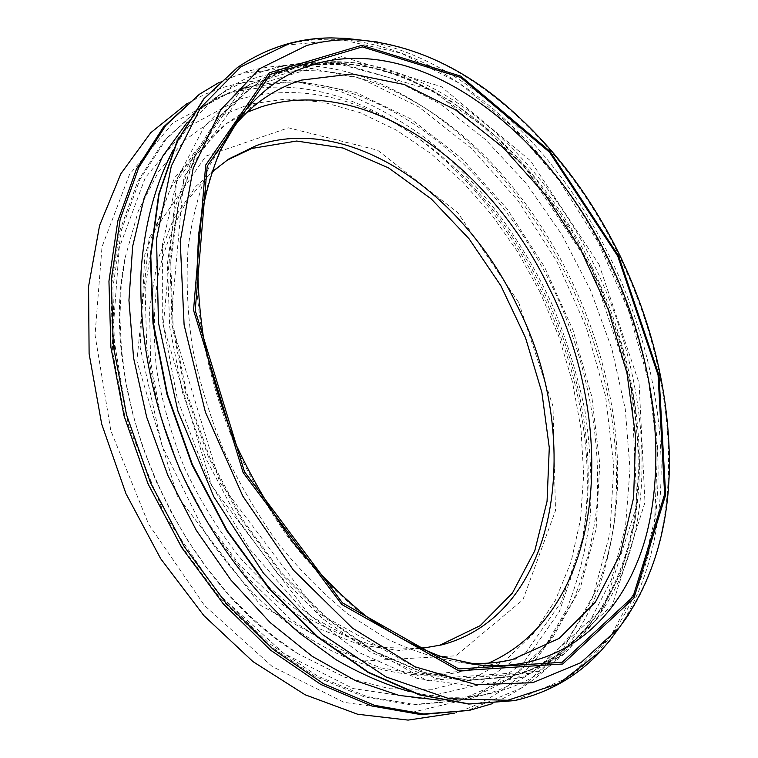 <?xml version="1.0" encoding="UTF-8"?>
<svg xmlns="http://www.w3.org/2000/svg" width="758" height="758" viewBox="0 0 758 758"><rect width="100%" height="100%" fill="white"/><g stroke="black" fill="none" stroke-linecap="round" stroke-linejoin="round"><path stroke-width="0.57" stroke-dasharray="3.79 2.84" d="M420.396 648.602L384.837 647.531C360.031 642.632 334.998 633.11 309.728 618.954C284.752 602.184 261.15 581.339 238.903 556.41C217.906 529.482 199.79 499.996 184.564 467.97C171.336 435.054 161.947 401.749 156.385 368.056C153.135 334.809 153.817 303.323 158.422 273.591C165.14 245.421 175.117 220.559 188.335 199.003L211.643 172.142M465.924 662.994L460.845 662.52C436.589 658.806 411.774 650.838 386.4 638.634L348.718 614.52C323.988 594.613 300.613 571.106 278.603 543.998C257.748 515.146 239.5 484.068 223.837 450.754C209.966 416.663 199.496 382.174 192.418 347.287C187.416 312.732 185.985 279.617 188.107 247.942C192.2 217.555 199.411 189.993 209.748 165.272L228.84 132.963L231.939 128.907M361.471 40.146C461.347 56.026 556.865 147.412 610.493 258.298C670.991 381.378 681.499 533.84 619.002 627.937M237.263 67.661C252.035 57.4 267.735 49.952 284.364 45.319L342.284 39.833L401.513 53.268L458.893 82.982L511.944 126.15L558.798 179.997L597.948 241.906L628.164 309.387L648.346 379.947L657.489 451.01L654.666 519.742L639.108 582.921L610.342 636.872L568.491 677.519L514.568 700.6M285.567 67.263L305.986 62.725L354.905 62.762L404.289 76.331L452.128 101.733L496.812 137.151L537.052 180.811L571.788 230.953L600.128 285.899L621.304 343.98L634.626 403.512L639.439 462.683L635.185 519.552L621.418 571.939L597.92 617.429L564.786 653.424L522.622 677.207L472.727 686.217L417.184 678.382L358.998 652.534L301.883 608.92L249.998 549.484L207.408 477.9L177.457 399.295L162.259 319.525L162.449 244.389L177.183 178.774L204.452 126.264L241.575 88.866L285.567 67.263M172.777 150.795C187.359 124.862 205.219 104.623 226.358 90.079C240.078 80.651 254.612 73.687 269.981 69.177L277.722 67.111M283.625 65.823L290.911 64.553L340.967 64.534L391.393 78.226L440.161 103.884L485.651 139.69L526.545 183.824L561.792 234.535L590.501 290.115L611.895 348.898L625.284 409.187L630.002 469.174L625.492 526.886L611.289 580.135L587.166 626.478L553.217 663.269C535.101 677.908 514.256 687.961 490.701 693.418C465.668 699.103 438.683 698.506 409.737 691.647M187.198 122.379L200.681 109.143L215.12 97.858C228.85 88.421 243.403 81.428 258.772 76.871C309.558 63.596 360.6 71.423 411.926 100.35C554.344 179.248 647.493 391.858 608.939 550.043C591.723 622.508 545.751 681.016 477.36 696.403L459.272 699.369L440.398 700.307M219.185 82.376L246.805 71.451C299.524 58.015 352.328 66.221 405.198 96.077C551.871 177.505 647.095 394.852 607.528 557.879C590.814 629.074 552.137 677.747 491.497 703.907M197.099 95.896C211.984 85.521 227.788 77.903 244.521 73.043L302.489 66.628L361.661 78.785L418.871 107.011L471.656 148.587L518.112 200.823L556.713 261.15L586.237 327.086L605.595 396.169L613.79 465.829L609.953 533.253L593.353 595.257L563.62 648.232L520.983 688.188L466.577 710.985M242.74 87.881L298.481 81.144L355.521 92.268L410.808 118.94L461.906 158.602L506.931 208.677L544.396 266.674L573.048 330.194L591.837 396.804L599.796 463.991L596.101 529.008L580.088 588.795L551.454 639.875L510.466 678.467L458.277 700.676L414.039 704.466L366.398 696.384L317.166 675.852L268.54 642.936L222.937 598.526L182.782 544.367L150.283 482.988L127.183 417.478L114.6 351.248L112.866 287.614L121.631 229.56L139.908 179.447L166.267 138.941L199.051 108.991C212.799 99.544 227.362 92.504 242.74 87.881M240.921 89.122C262.638 82.698 284.989 80.727 307.994 83.2C411.641 95.65 509.821 189.263 560.077 303.446C588 369.288 601.321 440.417 596.764 507.036C592.927 539.838 585.252 570.613 573.749 599.37L551.094 638.075C527.265 670.451 495.599 691.476 456.117 701.159L411.878 704.959L364.238 696.905L315.034 676.401L266.437 643.551L220.872 599.218L180.755 545.144L148.293 483.86L125.241 418.444L112.686 352.299L110.99 288.751L119.773 230.745L138.07 180.679L164.439 140.202L197.222 110.251C210.97 100.805 225.543 93.765 240.921 89.122M187.235 103.401L205.38 94.049L224.292 87.123C246.843 80.566 270.009 78.567 293.791 81.134L339.053 91.007C368.9 102.339 397.562 117.945 425.039 137.823C478.554 180.631 522.878 239.926 553.018 306.535C566.851 340.418 577.473 375.021 584.873 410.343C590.321 445.761 592.131 480.638 590.283 514.995C586.275 548.669 578.316 580.325 566.406 609.944L542.984 649.909C520.405 680.589 490.871 701.662 454.383 713.155M227.608 93.784C282.914 79.258 337.973 88.497 392.777 121.479C526.99 201.003 612.957 397.22 580.429 549.796L559.319 611.687L523.778 662.473L474.48 697.464L413.366 712.027L344.113 702.353L272.198 666.5L204.584 605.566L148.663 524.271L110.839 430.705L95.034 334.913L102.017 246.824L129.495 174.444L173.118 122.777L227.608 93.784M239.31 99.213C292.55 84.887 345.762 93.698 398.935 125.657C529.207 202.699 613.213 394.435 581.538 542.434L561.043 602.373L526.602 651.34L478.885 684.834L419.866 698.431L353.095 688.558L283.862 653.481L218.806 594.338L164.969 515.734L128.415 425.399L112.914 332.923L119.233 247.809L145.28 177.723L186.97 127.524L239.31 99.213M539.753 291.508L558.618 335.936L572.461 381.918L580.931 428.516L583.698 474.754L580.486 519.571L571.087 561.83L555.368 600.298L533.338 633.65L505.188 660.512L471.343 679.5L432.543 689.287L389.83 688.766L344.653 677.159L298.766 654.173L274.586 637.26L251.116 617.296L228.698 594.471L207.654 569.05L188.297 541.345L170.938 511.707L155.816 480.563L143.167 448.329L133.152 415.479L125.904 382.468L121.479 349.76L119.906 317.81L121.138 287.017L125.098 257.777L138.278 211.037L158.555 171.564L184.744 140.325L215.556 117.812L249.695 104.13L285.908 99.052L323.06 102.112L360.135 112.677L396.245 130.035L430.648 153.4L462.702 182.005L491.876 215.073L517.695 251.827L539.753 291.508M439.252 645.513L399.599 650.553L359.671 644.755L318.474 628.401L277.873 601.615L239.898 565.212L206.564 520.67L179.703 470.093L160.734 416.057L150.586 361.358L149.572 308.762L157.408 260.761L173.307 219.384L196.114 186.108L226.708 160.374M488.474 663.136L465.327 670.858L424.433 674.904L380.317 667.76L334.685 648.914L289.594 618.462L247.279 577.283L210.023 527.018L179.854 470.026L158.413 409.216L146.72 347.751L145.129 288.732L153.315 234.942L170.389 188.619L195.052 151.344L225.742 124.028L247.117 112.241M470.282 663.752L433.69 654.135C408.666 643.921 383.738 629.642 358.913 611.318C334.486 590.766 311.396 566.776 289.651 539.364C269.033 510.276 250.907 479.075 235.283 445.732C213.955 394.814 200.936 341.801 197.042 291.157C196.085 258.042 198.416 226.993 204.054 198.028C211.444 170.626 221.544 146.341 234.336 125.184M377.645 42.031C473.854 57.826 566.51 146.976 618.784 255.162C677.775 375.248 688.397 523.617 628.638 614.672M237.462 67.519C252.291 57.191 268.057 49.696 284.762 45.044C404.81 12.63 541.468 120.854 607.49 259.587C648.952 345.496 667.201 443.439 653.737 528.714C639.724 613.203 591.524 682.949 514.805 700.553M599.01 264.409L639.079 383.103L644.982 502.365L612.322 605.235L540.132 671.19L435.443 678.448L318.133 613.051L219.782 482.505L170.929 321.401L183.957 176.974L248.444 84.707L341.669 56.604L441.194 86.583L530.572 160.829L599.01 264.409M594.878 266.475C633.546 346.472 650.478 437.669 638.018 516.776C625.047 595.201 580.628 659.469 510.617 676.506L467.885 680.22L421.59 672.005L373.505 651.264L325.788 618.111L280.82 573.427L241.016 519.022L208.592 457.444L185.303 391.858L172.284 325.703L169.934 262.363L177.903 204.802L195.251 155.399L220.597 115.794L252.3 86.895C264.893 78.368 278.214 72.01 292.285 67.832C403.398 35.512 532.666 135.729 594.878 266.475M592.377 267.593C631.007 347.477 647.863 438.569 635.327 517.581C622.29 595.921 577.795 660.123 507.765 677.169L465.024 680.892L418.738 672.706L370.671 652.022L322.993 618.945L278.063 574.365L238.306 520.064L205.93 458.599L182.697 393.137L169.735 327.105L167.414 263.85L175.42 206.375L192.797 157.02L218.162 117.443L249.875 88.553C262.467 80.016 275.798 73.659 289.869 69.461C401.001 37.057 530.249 137.037 592.377 267.593M591.524 267.782L631.357 386.002L636.966 504.837L604.003 607.385L531.595 673.151L426.868 680.513L309.747 615.591L211.757 485.85L163.273 325.618L176.567 181.787L241.186 89.681L334.449 61.379L433.955 90.951L523.247 164.704L591.524 267.782M518.661 302.385L552.989 406.297L555.491 510.636L522.925 599.786L455.899 655.803L362.371 661.033L260.686 605.396L177.372 496.158L136.895 361.14L149.127 237.898L205.892 156.091L288.514 127.818L377.531 150.188L457.747 212.647L518.661 302.385M512.55 659.479L465.327 670.858C399.286 686.615 319.146 658.882 254.669 594.509C236.61 575.502 219.886 554.657 204.508 531.993L161.947 445.505L140.145 347.24L144.825 254.536L174.71 177.561L225.742 124.028L266.124 97.015M460.845 662.52L470.974 663.856M228.84 132.963L234.724 124.615M510.617 676.506L468.425 680.163L422.528 672.005L374.67 651.33L327.011 618.168L281.995 573.408L242.096 518.823L209.559 457.017L186.184 391.204L173.099 324.86L170.711 261.415L178.642 203.902L195.896 154.708L221.004 115.434L249.875 88.553L265.878 79.088L282.677 71.896L300.13 66.95L318.095 64.184L336.438 63.558L355.019 64.989L373.713 68.4L392.398 73.715L410.959 80.831L434.988 92.77L481.169 124.757L523.342 165.85L560.295 214.23L591.041 268.114C629.737 348.102 646.621 439.394 634.114 518.406C621.077 596.792 576.819 660.398 507.765 677.169L510.617 676.506M305.986 62.725L290.911 64.553M564.786 653.424L553.217 663.269M226.358 90.079L215.12 97.858M490.701 693.418L477.36 696.403M411.926 100.35L405.198 96.077M608.939 550.043L607.528 557.879M199.051 108.991L197.222 110.251M458.277 700.676L456.117 701.159M307.994 83.2L293.791 81.134M551.094 638.075L542.984 649.909M398.935 125.657L392.777 121.479M581.538 542.434L580.429 549.796M298.766 654.173C179.096 582.902 96.361 394.075 125.098 257.777M228.954 158.896L224.434 161.805M441.867 644.859L436.665 646.214"/><path stroke-width="1.14" d="M211.643 172.142L228.954 158.896L256.384 145.545C350.262 113.113 463.526 193.281 516.463 304.185C584.058 434.921 561.384 613.118 441.867 644.859L420.396 648.602M231.939 128.907C242.172 116.021 253.57 105.39 266.124 97.015C277.324 89.577 289.139 83.93 301.58 80.092L352.176 73.943L404.412 84.545L455.444 109.806L503.009 147.355L545.277 194.797L580.789 249.752L608.361 309.908L626.942 372.945L635.621 436.437L633.603 497.779L620.3 554.07L595.409 602.108L559.158 638.416L512.55 659.479C497.883 663.032 482.344 664.207 465.924 662.994M619.002 627.937L609.783 640.548L600.308 651.52L558.788 683.612L507.727 700.269L449.124 698.687L386.03 676.932L322.548 634.598L263.519 573.285L213.889 496.831L177.912 411.026L158.46 322.804L156.546 239.149L171.317 166.059L200.463 107.826L240.779 66.865L288.76 43.841C302.66 39.985 316.901 38.004 331.464 37.909L345.951 38.374L361.471 40.146M514.568 700.6L468.738 704.059L419.373 694.868L368.094 672.422L317.185 636.786L269.175 588.9L226.642 530.628L191.964 464.72L167.025 394.548L153.021 323.789L150.359 256.024L158.678 194.436L176.936 141.528L203.646 99.004L237.263 67.661M277.722 67.111L283.625 65.823M409.737 691.647C385.329 684.692 360.742 674.033 335.965 659.659L299.505 633.129C251.817 592.311 209.473 534.959 180.129 469.913C152.206 404.241 138.742 334.231 141.064 271.497C144.247 225.249 155.286 184.308 172.777 150.795M440.398 700.307L398.954 695.389L355.777 680.779L312.287 656.371L270.094 622.498L230.887 580.031L196.303 530.354L167.831 475.294L146.654 417.042L133.579 357.937L128.945 300.329L132.65 246.35L144.181 197.829L162.714 156.186L187.198 122.379M491.497 703.907L469.316 710.388L423.656 713.989L374.452 705.328L323.562 683.773L273.25 649.407L226.007 603.122L184.346 546.736L150.577 482.855L126.51 414.73L113.302 345.875L111.303 279.768L120.143 219.479L138.799 167.461L165.794 125.411L199.382 94.286L219.185 82.376M469.316 710.388L420.927 714.595L371.723 705.963L320.861 684.465L270.587 650.165L223.392 603.984L181.787 547.712L148.075 483.955L124.056 415.952L110.895 347.211L108.944 281.209L117.812 220.995L136.487 169.034L163.491 127.012L199.382 94.286M454.383 713.155L408.088 720.1L357.681 714.254L305.152 694.783L252.973 661.62L203.883 615.629L160.687 558.703L125.951 493.647L101.676 424.006L89.103 353.654L88.582 286.391L99.573 225.552L120.873 173.743L150.747 132.716L187.235 103.401M226.708 160.374L251.874 148.435L296.634 141.035L343.061 148.037L388.608 167.925L431.188 198.852L469.088 238.827L500.896 285.775L525.484 337.661L541.875 392.369L549.285 447.703L547.058 501.332L534.797 550.706L512.389 593.097L480.202 625.644L439.252 645.513M247.117 112.241L261.321 106.831C366.73 73.63 490.578 165.168 549.095 287.888C619.305 425.769 605.415 611.431 488.474 663.136M234.336 125.184L239.481 117.86C260.212 90.657 284.999 72.796 313.84 64.269C421.344 32.717 547.816 131.608 609.091 260.553C651.567 348.5 667.523 450.205 646.906 532.846C625.975 614.624 564.814 673.17 479.17 664.937L470.282 663.752M617.761 256.157L658.067 374.983L664.652 494.169L633.053 596.773L562.18 662.265L458.808 668.916L342.474 602.866L244.474 471.76L195.194 310.41L207.199 166.144L270.379 74.35L362.305 46.892L460.798 77.496L549.531 152.244L617.761 256.157M618.49 255.73L658.996 375.115L665.647 494.879L633.944 598.053L562.739 663.999L458.798 670.811L341.754 604.448L243.11 472.547L193.536 310.183L205.683 165.054L269.308 72.815L361.793 45.319L460.807 76.17L549.957 151.325L618.49 255.73M628.638 614.672L619.144 627.747L580.912 662.663L532.789 682.655L476.564 684.758L415.138 666.832L352.479 628.183L293.384 570.111L242.873 496.206L205.399 412.134L184.099 324.86L180.233 241.508L193.167 168.323L220.711 109.853L259.691 68.675L306.583 45.565C324.433 40.572 342.805 38.772 361.708 40.174L377.645 42.031M600.308 651.52C577.406 676.288 548.906 692.632 514.805 700.553L469.221 703.955L419.847 694.754L368.568 672.308L317.649 636.654L269.63 588.748L227.087 530.458L192.399 464.531L167.452 394.34L153.438 323.552L150.776 255.768L159.085 194.171L177.344 141.253L204.054 98.73L237.462 67.519C266.399 47.82 297.742 37.947 331.464 37.909M470.974 663.856L479.17 664.937L442.483 657.044C417.071 647.758 391.488 634.039 365.754 615.903C340.314 595.286 316.181 570.859 293.355 542.614C271.686 512.512 252.679 480.06 236.325 445.249C221.829 409.642 210.866 373.675 203.428 337.348C198.151 301.419 196.549 267.129 198.643 234.468C202.756 203.258 210.013 175.155 220.417 150.179L239.481 117.86L234.724 124.615M609.783 640.548L619.144 627.747C652.989 581.907 669.75 525.815 669.418 459.471C668.243 389.811 651.653 321.629 619.656 254.944C588.388 191.3 547.371 138.885 496.613 97.697C454.061 64.089 409.093 44.921 361.708 40.174L345.951 38.374M514.805 700.553L514.331 700.657"/></g></svg>
